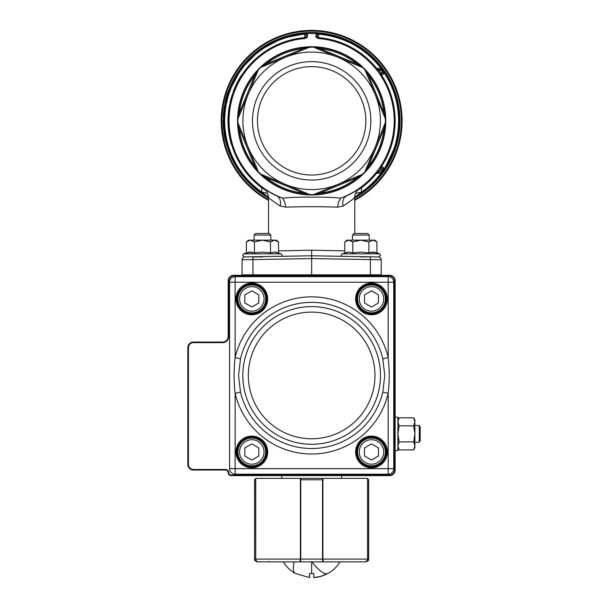 <?xml version="1.0" encoding="UTF-8"?>
<svg xmlns="http://www.w3.org/2000/svg" width="608" height="608" viewBox="0 0 608 608"><rect width="100%" height="100%" fill="white"/><g stroke="black" fill="none" stroke-linecap="round" stroke-linejoin="round"><path stroke-width="0.91" d="M376.033 68.795L376.572 68.354L381.315 68.461L382.903 69.791L377.18 69.358L379.202 70.551A84.208 84.208 0 0 1 380.79 72.762L381.482 73.735L383.458 72.398L381.482 73.735A1.459 1.459 0 0 0 381.072 75.742L380.904 75.476M381.17 168.507L380.38 166.972L381.102 165.885L384.4 168.462L383.633 170.84L383.709 169.594L381.52 167.96L380.676 169.138L379.46 168.287L380.684 166.524M380.912 166.174L381.687 166.265A83.478 83.478 0 0 0 381.657 75.362L384.408 73.218C393.771 87.712 398.498 103.58 398.605 120.832C398.498 138.092 393.764 153.968 384.4 168.462L383.709 169.594M376.322 69.152L376.048 68.81A1.391 0.524 -38.9 0 0 376.686 68.81L376.572 68.354A83.478 83.478 0 0 0 318.554 37.643L318.607 33.463L327.659 34.656L343.125 39.026L357.534 46.155L370.401 55.784L381.3 67.617M241.376 75.422L241.498 75.232A0.441 0.418 33 0 1 242.098 75.118L242.752 74.944L241.452 76.114M241.794 75.582L242.174 75.004A0.441 0.418 33.1 0 0 241.574 75.111L241.498 75.232M236.33 84.406L236.983 84.056L234.68 89.171L234.437 88.593L236.808 83.425A83.668 83.668 0 0 1 240.669 76.532L241.011 75.992A0.441 0.441 32.5 0 1 241.619 75.863L241.726 75.688M234.194 90.539L233.814 91.534M235.319 87.803L236.968 84.086M234.05 92.013L233.768 91.656L234.316 91.299M233.989 91.071L233.708 91.633A0.441 0.418 20.8 0 1 233.449 91.078L234.437 88.601L233.449 91.078L233.989 92.18M229.254 135.356L231.329 144.256C228.859 135.766 227.757 127.102 228.023 118.264L229.459 107.677L232.446 95.251L229.398 107.669L228.441 117.07L228.988 107.89L231.922 95.448L230.014 102.501M228.448 118.507L228.502 117.078A0.456 0.456 92.6 0 1 228.935 117.466L228.904 118.416C228.661 127.156 229.763 135.728 232.218 144.126L232.446 144.902A0.456 0.456 163.1 0 0 231.876 144.598L231.754 144.187C229.3 135.744 228.198 127.125 228.448 118.332L228.471 117.777A0.456 0.456 137.3 0 0 228.927 117.443A0.456 0.456 -42.7 0 1 228.471 117.777L228.388 118.332C228.137 127.125 229.239 135.751 231.701 144.202L231.876 144.598M228.897 117.534L228.418 117.473L228.388 118.507M230.082 137.704L230.341 138.936M234.68 89.171L234.62 88.168L234.103 89.414L235.319 86.564L235.63 88.061M241.498 76.16L241.422 77.003M235.114 88.289L234.848 88.928M237.325 84.39L235.919 87.4L236.489 85.226L236.033 85.021A83.668 83.668 0 0 0 235.813 85.492L236.033 85.021A83.668 83.668 0 0 0 235.813 85.492L235.585 87.05L235.319 86.564M236.033 85.021A83.668 83.668 0 0 0 235.813 85.492A83.668 83.668 0 0 1 236.033 85.021L236.2 84.672L237.006 85.044L236.489 85.226A83.174 83.174 0 0 0 236.102 86.062M240.844 76.251L236.451 84.147A83.668 83.668 0 0 1 240.669 76.532L241.011 75.992A0.441 0.441 -147.6 0 1 241.619 75.863L241.042 76.768A83.235 83.235 0 0 0 237.196 83.623L236.808 84.413M241.011 75.992A0.441 0.441 -147.6 0 1 241.619 75.863L241.665 75.894A0.388 0.388 167.8 0 0 242.204 75.78L242.075 75.977M235.19 89.11L234.787 90.113M236.307 86.541L235.623 88.084M234.946 89.703L234.734 89.194L234.946 89.703M241.931 76.198L242.204 75.78A0.388 0.388 167.8 0 1 241.665 75.894L241.619 75.863M238.936 81.274L237.614 83.805L236.451 84.147A83.668 83.668 0 0 1 236.808 83.425A83.668 83.668 0 0 0 236.451 84.147A83.668 83.668 0 0 1 236.808 83.425L237.257 83.646A83.174 83.174 0 0 1 241.095 76.798L240.669 76.532A83.668 83.668 0 0 1 240.707 76.471L240.928 76.129M230.713 138.198L232.188 144.028M228.904 118.355L228.973 116.759L228.091 116.592L228.053 117.397M232.378 95.448L232.917 95.258L229.915 107.715M229.794 108.52L229.725 108.954L228.866 108.703L228.418 112.298M232.036 143.503L231.618 141.983M229.809 133.236L230.44 136.876M230.47 137.036L230.493 137.15A0.456 0.456 0 0 0 230.493 137.15L230.052 137.279M268.523 233.525L268.523 197.486C268.789 198.162 272.696 201.005 280.25 206.028L285.821 207.153C303.08 206.545 320.302 206.545 337.486 207.153L343.056 206.028C342.19 201.081 343.33 197.714 346.476 195.936L340.754 198.132C332.006 197.311 322.308 197 311.653 197.19C301.021 197 291.323 197.311 282.553 198.132L276.822 195.936L266.296 190.084M234.536 88.365L238.328 80.53M228.98 107.943L228.874 108.642M228.722 109.698L228.091 116.462M228.023 118.165L228.471 117.777M229.786 138.138L228.745 132.134M228.874 133.053L229.687 137.644M231.329 144.263L232.218 144.126M226.503 98.101L226.7 97.364M227.042 96.186L226.381 98.572M225.424 141.041L225.439 141.094A0.433 0.433 0 0 0 225.963 141.421L225.621 139.962L225.127 139.726L225.439 141.094L224.512 136.656L224.306 135.462L224.512 136.656L225.013 136.564L224.276 131.731L226.032 141.398L224.854 135.645M224.633 131.32L224.626 131.282A0.403 0.403 0 0 1 224.276 131.731L224.451 133.061M225.507 139.437L225.31 138.51M225.963 141.421L226.032 141.398A0.403 0.403 0 0 1 226.518 141.694L226.161 140.152M225.69 99.514L226.571 96.239A88.563 88.563 0 0 1 227.772 92.401L228.258 92.568L228.608 91.542L228.182 92.545A88.13 88.13 0 0 0 226.989 96.36L225.462 102.463M225.112 102L225.37 100.86L225.021 102.448L225.188 101.673L225.94 102.509L225.743 103.451A0.403 0.403 11.4 0 0 225.424 102.98L227.058 96.376A88.054 88.054 0 0 1 228.258 92.568L228.813 92.196M223.341 114.114L224.261 114.106A0.403 0.403 4.4 0 1 223.828 114.486L223.752 114.479A0.433 0.433 -176.1 0 0 223.288 114.882A88.563 88.563 0 0 0 223.25 115.474L224.063 107.722A88.563 88.563 0 0 1 224.276 106.385L224.702 106.453A88.13 88.13 0 0 0 224.489 107.791L223.683 115.505A88.13 88.13 0 0 0 223.638 116.257L223.592 117.283L223.714 116.257A88.054 88.054 0 0 1 223.759 115.505L224.565 107.798A88.054 88.054 0 0 1 224.778 106.468L224.952 105.442A0.403 0.403 145.2 0 0 225.424 105.116L224.823 105.731L224.702 106.453L225.173 106.529M224.876 105.427L224.375 105.784A0.433 0.433 9.8 0 1 224.876 105.427L224.876 105.427A0.433 0.433 0 0 0 224.375 105.777A0.433 0.433 0 0 1 224.876 105.427M223.136 123.705L223.136 123.819A88.563 88.563 0 0 0 223.204 125.377L223.204 125.377A88.563 88.563 0 0 1 223.136 123.819A88.563 88.563 0 0 1 223.113 122.839A88.563 88.563 0 0 0 223.136 123.819L223.296 126.905A88.563 88.563 0 0 0 223.356 127.756L223.501 129.398L223.356 127.756A88.563 88.563 0 0 1 223.296 126.905L223.729 126.874A88.13 88.13 0 0 0 223.79 127.718L223.934 129.36A88.13 88.13 0 0 0 223.957 129.565L224.139 130.576L224.033 129.557A88.054 88.054 0 0 1 224.01 129.352L223.866 127.71A88.054 88.054 0 0 1 223.805 126.874L223.6 119.875A0.403 0.403 -179.1 0 0 224.01 119.48L223.524 120.05L223.676 126.038L223.729 126.874L224.208 126.844M224.063 130.591A0.433 0.433 0 0 1 223.584 130.203A0.433 0.433 0 0 0 224.063 130.591L223.957 129.565L223.524 129.61A88.563 88.563 0 0 1 223.516 129.504A88.563 88.563 0 0 0 223.524 129.61L223.584 130.203A0.433 0.433 173.9 0 0 224.063 130.591L224.139 130.576A0.403 0.403 -6.5 0 1 224.588 130.933L224.534 130.515M223.41 128.341A0.433 0.433 0 0 0 223.881 128.736A0.433 0.433 0 0 1 223.41 128.341A0.433 0.433 -4.9 0 0 223.881 128.736L223.949 128.729A0.403 0.403 -9.5 0 1 224.39 129.094L223.387 128.09M223.09 120.308A0.433 0.433 -89.4 0 1 223.531 119.875A0.433 0.433 -89.4 0 0 223.09 120.308A0.433 0.433 0.3 0 1 223.531 119.875L223.09 120.893A88.563 88.563 0 0 0 223.106 122.702L223.106 122.702A88.563 88.563 0 0 1 223.09 120.893L223.09 120.893M227.453 96.49L226.571 96.239A88.563 88.563 0 0 1 227.772 92.401L229.125 91.299A0.403 0.403 154.6 0 1 228.608 91.542L228.54 91.519A0.433 0.433 -25.7 0 0 227.985 91.785L227.985 91.785A0.433 0.433 0 0 1 228.54 91.519M224.489 111.568L226.472 100.16L225.728 99.378M226.168 101.46L225.94 102.501M226.153 101.521L225.887 102.767M223.63 111.051L224.063 107.738L224.914 108.216M223.987 108.239L224.793 109.106M223.182 116.827A0.433 0.433 2.6 0 0 223.182 116.85A0.433 0.433 -177.4 0 1 223.182 116.827L223.204 116.234A88.563 88.563 0 0 1 223.288 114.882A0.433 0.433 -85.9 0 1 223.752 114.479L223.828 114.486A0.403 0.403 4.4 0 0 224.261 114.106L224.23 114.532M224.626 131.282L224.93 133.57M225.804 138.525L225.994 139.422M225.697 139.946L226.495 141.603M224.93 133.547L224.846 132.992M224.512 136.656L224.01 133.6L224.808 132.696M224.154 125.955L224.124 125.544L224.154 125.955M224.01 119.89L224.01 119.48L224.01 119.89M223.09 120.407L223.265 126.418L224.147 125.848M267.991 196.84L264.305 194.598L251.628 184.703M224.299 128.014L224.42 112.237M233.464 81.221L242.014 67.61L252.905 55.784L265.772 46.155L280.182 39.026L295.655 34.656M285.821 207.153L284.81 202.084L282.553 198.132A82.597 82.597 0 0 1 304.828 38.524C306.744 37.878 307.61 36.951 307.42 35.743L307.42 33.47L306.09 34.671A1.391 1.391 0 0 1 307.412 33.288L304.699 33.463L304.752 34.154L306.09 34.671L306.09 36.951L304.813 38.334A82.779 82.779 0 0 0 276.822 195.936C279.976 197.714 281.116 201.081 280.25 206.028M225.294 135.82L225.203 135.303M225.538 137.165L225.629 137.659L225.538 137.165M224.306 135.462L224.132 134.368L224.306 135.462M224.702 137.666L224.96 138.943L224.702 137.666M224.01 133.6L223.835 132.324M224.2 131.738A0.433 0.433 0 0 0 223.828 132.225L223.995 133.471M227.118 94.422L227.255 93.989A0.433 0.433 17.6 0 0 227.232 94.118A0.433 0.433 -162.4 0 1 227.232 94.088M225.674 99.575L225.53 100.176M226.07 98.055L225.933 98.58M225.188 101.658L225.591 99.94M224.063 107.722A88.563 88.563 0 0 1 224.276 106.385L224.344 105.952M224.291 113.719L223.44 112.928L223.296 114.798M399.92 118.727L399.92 123.09L399.631 119.404M399.547 117.944L399.593 121.212M398.08 104.568L398.301 105.784L398.126 104.561M399.327 110.413L398.947 110.162L399.106 111.591L398.605 107.373A87.993 87.993 0 0 0 398.476 106.567L398.43 106.575A87.947 87.947 0 0 1 398.559 107.373L399.54 112.351A88.297 88.297 0 0 1 399.608 113.103L399.79 115.543L399.372 113.932L399.41 115.17M399.258 113.134L399.304 113.126A87.993 87.993 0 0 0 399.236 112.381L399.19 112.389A87.947 87.947 0 0 1 399.258 113.134L399.053 114.236L399.258 113.134M399.555 116.972L399.205 116.69L399.243 117.694L399.593 117.906L399.555 116.972L399.904 118.165M399.935 122.307L399.904 118.127M399.281 122.732L399.258 123.667L399.578 122.565M399.251 128.615L398.932 128.881L399.015 127.885L399.251 128.615M399.73 126.988L399.562 124.853M398.574 132.08L399.137 126.251L399.448 126.783L399.798 125.97L399.692 127.513A88.297 88.297 0 0 1 399.661 127.938L399.661 127.931A88.297 88.297 0 0 0 399.692 127.513L399.395 126.776L399.342 127.49A87.947 87.947 0 0 1 399.312 127.908L399.365 127.916A88 88 0 0 0 399.403 127.49L399.122 126.487M397.852 136.709L398.666 135.835A88.297 88.297 0 0 0 398.848 134.687L398.612 136.139M398.825 129.96L398.666 131.374M399.41 130.507L398.856 132.643L398.681 131.229M398.194 138.32L398.111 138.73A88.297 88.297 0 0 1 397.966 139.43A88.297 88.297 0 0 0 398.027 139.141L396.705 143.427L397.738 139.08A88 88 0 0 0 397.822 138.677L397.769 138.662A87.947 87.947 0 0 1 397.685 139.065L397.176 140.015M397.693 140.638L396.826 144.096A88.297 88.297 0 0 1 396.583 144.962A88.297 88.297 0 0 0 396.583 144.962L396.104 145.578L396.302 144.879A88 88 0 0 0 396.545 144.02L396.484 144.005A87.947 87.947 0 0 1 396.249 144.864L396.241 144.879M395.717 94.992L397.7 102.668L395.641 94.59L395.23 94.415L395.762 96.178L389.842 81.221L383.747 70.992M397.336 102.38L397.465 102.988L397.609 102.235M395.626 95.722L396.363 95.942L396.021 94.795L397.176 98.884L397.746 101.262L397.199 101.741L397.062 101.133M397.313 102.266L397.199 101.749M399.015 113.772L399.091 114.745M398.901 112.419L398.787 111.34L398.901 112.419M398.141 106.628L397.959 105.556L398.141 106.628M397.609 103.672L397.792 104.622M397.883 105.123L398.05 106.088M399.281 118.963L399.585 119.388M399.274 123.211L399.289 122.565M382.964 168.933L383.321 169.176L382.295 170.232L380.676 169.138A84.254 84.254 0 0 1 379.445 170.863L381.847 170.863A86.199 86.199 0 0 0 382.295 170.232L383.633 170.84A87.651 87.651 0 0 0 399.304 120.832L399.304 121.197M399.502 124.845L399.608 123.386M399.281 122.717L399.289 122.216M399.593 120.3L399.296 119.556M399.281 118.849L399.266 118.233M399.19 125.271L399.167 125.772M399.859 124.731L399.243 124.108L399.22 124.708M383.534 167.512A1.512 0.752 124 0 0 383.321 169.176A1.193 1.193 0 0 1 383.633 170.84L395.968 144.788L395.686 145.76L395.968 144.788L396.583 144.962A88.297 88.297 0 0 0 396.583 144.962A88.297 88.297 0 0 0 396.826 144.096L396.918 143.746M397.533 139.764L397.184 139.984L397.396 139.004L398.027 139.141A88.297 88.297 0 0 0 398.111 138.73M397.898 136.458L398.362 133.631M381.193 73.279L380.433 74.769A82.779 82.779 0 0 1 380.38 166.972A82.779 82.779 0 0 0 380.433 74.769L379.605 73.583L382.652 71.501A86.458 86.458 0 0 0 381.984 70.551L382.903 69.791A87.651 87.651 0 0 0 318.607 33.463A87.651 87.651 0 0 1 382.903 69.791L383.732 70.954A87.651 87.651 0 0 1 384.317 71.82A87.651 87.651 0 0 1 399.304 120.832L399.008 128.007L396.226 143.838L390.61 158.901L383.648 170.818M379.605 73.583A82.764 82.764 0 0 0 378.039 71.41L379.202 70.551L381.984 70.551L382.067 69.358A1.034 1.034 0 0 1 382.903 69.791A87.651 87.651 0 0 1 383.732 70.954L382.652 71.501L383.458 72.398L383.732 70.954A87.651 87.651 0 0 1 384.317 71.82A87.651 87.651 0 0 1 382.949 171.813L381.847 170.863L381.984 172.307L382.949 171.813L382.326 172.68L371.67 184.71L359.001 194.598L355.308 196.84M318.607 33.463L315.894 33.288A1.391 1.391 0 0 1 317.216 34.671L318.554 34.154C344.227 36.662 365.028 48.055 380.973 68.339L381.55 69.358M399.73 114.699A88.297 88.297 0 0 1 399.76 115.148A88.297 88.297 0 0 0 399.73 114.699L399.707 114.296M399.41 111.12L399.327 110.367A88.297 88.297 0 0 0 399.213 109.47A88.297 88.297 0 0 1 399.327 110.367M399.198 109.364L399.129 108.862M398.802 106.651L398.514 105.009A88.297 88.297 0 0 0 398.422 104.508A88.297 88.297 0 0 1 398.514 105.009M398.346 104.112L398.78 106.522A88.297 88.297 0 0 1 398.909 107.32L399.182 109.258M399.638 120.3L399.942 121.889L399.942 120.445M399.92 123.09L399.935 122.292M399.623 118.97L399.942 120.361M399.844 125.028L399.798 125.97M399.243 131.928L398.848 134.687A88.297 88.297 0 0 1 398.666 135.835M398.225 134.558L399.046 133.426L398.932 134.186L398.924 132.156M396.705 144.544L397.1 143.062M397.761 140.342L397.868 139.893M396.735 97.234L396.895 97.82M396.971 98.116L397.503 100.221M397.495 100.191L397.001 98.207M397.32 100.761L397.913 101.984M397.959 102.205L397.693 101.004M396.089 95.03L395.641 94.59M397.746 101.262L397.655 102.22M397.928 102.068L397.822 101.574M397.708 101.072L397.206 100.29M396.652 96.938L396.439 96.208M378.039 71.41L376.975 69.981A82.779 82.779 0 0 0 318.493 38.334L317.216 36.951L317.216 34.671L315.886 33.47L315.886 35.743C315.674 36.944 316.54 37.871 318.478 38.524A82.597 82.597 0 0 1 340.754 198.132L338.496 202.084L337.486 207.153M354.783 200.321A90.432 90.432 0 0 0 311.653 30.4A90.432 90.432 0 0 0 268.523 200.321M310.012 194.552L309.305 194.4A1.968 1.968 0 0 1 309.305 194.4L261.288 174.519L266.236 177.673L265.62 178.44A73.735 73.735 0 0 0 303.468 194.119A73.735 73.735 0 0 1 261.425 174.815A73.735 73.735 0 0 0 265.62 178.44L260.68 174.116L309.305 194.4L303.574 193.139L266.236 177.673A72.755 72.755 0 0 0 303.574 193.139L303.468 194.119A73.735 73.735 0 0 0 311.653 194.575A73.735 73.735 0 0 1 310.012 194.552L303.468 194.119A73.735 73.735 0 0 0 319.838 194.119L313.287 194.552A73.735 73.735 0 0 1 311.653 194.575A73.735 73.735 0 0 0 319.838 194.119L319.724 193.139A72.755 72.755 0 0 0 357.071 177.673L319.724 193.139L313.287 194.552M260.68 174.116A73.735 73.735 0 0 1 258.37 171.806L254.045 166.866A73.735 73.735 0 0 0 258.309 171.745A73.735 73.735 0 0 1 254.045 166.866L254.813 166.25L239.347 128.911L237.933 122.474A73.735 73.735 0 0 1 237.933 119.198L238.366 112.647A73.735 73.735 0 0 0 238.366 129.018L237.933 122.474M258.37 69.867L238.085 118.484L239.347 112.761L254.813 75.415A72.755 72.755 0 0 0 239.347 112.761L238.366 112.647A73.735 73.735 0 0 1 256.477 71.919A73.735 73.735 0 0 0 254.045 74.799L258.37 69.867A73.735 73.735 0 0 1 260.68 67.549L265.62 63.224A73.735 73.735 0 0 0 260.741 67.496A73.735 73.735 0 0 1 265.62 63.224L266.236 64L303.574 48.526L311.653 47.097A73.735 73.735 0 0 1 313.287 47.112L319.838 47.553A73.735 73.735 0 0 0 303.468 47.553L310.012 47.112M370.264 82.369L364.937 69.867A73.735 73.735 0 0 0 357.686 63.224L362.619 67.549A73.735 73.735 0 0 1 364.937 69.867L369.261 74.799A73.735 73.735 0 0 0 364.99 69.92A73.735 73.735 0 0 1 369.261 74.799L368.486 75.415L383.96 112.761L385.373 119.198A73.735 73.735 0 0 1 385.373 122.474L384.932 129.018A73.735 73.735 0 0 0 385.373 122.55A73.735 73.735 0 0 1 384.932 129.018L383.96 128.911L368.486 166.25L365.332 171.198L367.878 165.049M382.675 129.329L385.373 122.474A73.735 73.735 0 0 0 384.932 112.647L385.373 119.198M362.018 174.519L362.619 174.116A73.735 73.735 0 0 0 369.261 166.866L364.937 171.806A73.735 73.735 0 0 1 362.619 174.116L357.686 178.44A73.735 73.735 0 0 0 362.566 174.177A73.735 73.735 0 0 1 319.838 194.119A73.735 73.735 0 0 0 357.686 178.44L357.071 177.673L362.018 174.519L314.002 194.4M346.476 195.936A82.779 82.779 0 0 0 377.059 171.57L378.244 169.974A82.764 82.764 0 0 0 379.46 168.287M343.056 206.028C350.603 201.012 354.51 198.162 354.783 197.478L354.783 233.525L354.783 197.478L353.499 198.603M268.516 197.159L268.075 196.886A87.651 87.651 0 0 1 304.699 33.463A87.651 87.651 0 0 0 268.075 196.886L261.964 192.196L267.725 193.359M311.653 175.028A54.196 54.196 0 0 1 257.458 120.832A54.196 54.196 0 0 1 311.653 66.637A54.196 54.196 0 0 1 365.849 120.832A54.196 54.196 0 0 1 311.653 175.028M311.653 61.651A59.181 59.181 0 0 1 370.834 120.832A59.181 59.181 0 0 1 311.653 180.014A59.181 59.181 0 0 1 252.472 120.832A59.181 59.181 0 0 1 311.653 61.651M311.653 52.083A68.75 68.75 0 0 0 252.107 155.207A68.75 68.75 0 0 0 371.192 155.207A68.75 68.75 0 0 0 311.653 52.083M314.42 47.439L319.724 48.526L357.071 64A72.755 72.755 0 0 0 319.724 48.526L319.838 47.553A73.735 73.735 0 0 0 265.62 63.224A73.735 73.735 0 0 1 303.468 47.553L303.574 48.526A72.755 72.755 0 0 0 266.236 64L261.288 67.154L309.305 47.264M261.288 67.154L260.68 67.549A73.735 73.735 0 0 0 256.477 71.911A73.735 73.735 0 0 1 260.68 67.549M238.085 118.484L237.933 119.198M258.37 171.806A73.735 73.735 0 0 0 261.417 174.815A73.735 73.735 0 0 1 258.37 171.806L238.085 123.181M364.937 171.806L385.221 123.181L383.96 128.911A72.755 72.755 0 0 1 368.486 166.25L369.261 166.866A73.735 73.735 0 0 0 384.932 129.018A73.735 73.735 0 0 1 362.619 174.116M385.373 122.474A73.735 73.735 0 0 0 369.261 74.799A73.735 73.735 0 0 1 384.932 112.647L383.96 112.761A72.755 72.755 0 0 0 368.486 75.415L365.332 70.467L385.221 118.484M362.619 67.549L313.287 47.112M252.936 275.264L252.928 259.593L242.09 259.738L242.09 274.839L311.653 274.839L311.653 255.786L244.287 256.895L242.706 255.314L243.747 253.832L281.177 253.832L274.512 252.084L270.492 252.867L262.466 252.084L254.433 252.867L250.412 252.084L243.747 253.832L246.4 252.867L246.4 241.87L250.412 240.198L254.433 241.87L262.466 240.198L270.492 241.87L274.512 240.198L278.525 241.87L278.525 252.867M311.653 256.606L311.653 255.786L341.438 256.31L311.653 255.786L281.869 256.31L311.653 255.786L378.48 256.956A2.782 2.782 0 0 1 381.216 259.738L370.378 259.593L370.378 274.839L381.216 274.839L381.216 259.738A2.782 2.782 0 0 0 378.48 256.956A2.782 2.782 0 0 1 380.418 257.784A2.782 2.782 0 0 0 378.48 256.956L375.045 256.895L379.02 256.895L380.6 255.314L379.559 253.832L342.122 253.832L348.794 252.084L352.807 252.867L360.84 252.084L368.874 252.867L372.894 252.084L379.559 253.832L376.907 252.867L376.907 241.87L372.894 240.198L368.874 241.87L360.84 240.198L352.807 241.87L348.794 240.198L344.774 241.87L344.774 252.867M344.774 250.876L311.653 250.222L278.525 250.876M311.653 250.222L311.653 255.786M311.653 275.264L311.653 274.839L370.378 274.839L370.363 275.264M242.09 259.738A2.782 2.782 0 0 1 244.819 256.956A2.782 2.782 0 0 0 242.09 259.738A2.782 2.782 0 0 1 242.888 257.784A2.782 2.782 0 0 0 242.09 259.738M306.47 33.714A1.391 1.391 0 0 1 307.412 33.288A87.651 87.651 0 0 1 315.894 33.288A1.391 1.391 0 0 1 316.836 33.714M315.886 35.743L317.216 36.951A1.391 1.391 0 0 0 317.406 37.643A1.391 1.391 0 0 1 317.216 36.951A1.391 0.692 0 0 0 318.554 37.643L318.493 38.334L317.802 38.084M262.109 187.15L261.691 187.712L261.964 192.196A86.952 86.952 0 0 1 304.752 34.154L304.752 37.643A83.478 83.478 0 0 0 241.946 74.906M305.771 37.833L305.718 37.894A1.391 1.391 0 0 0 306.09 36.951L305.718 37.894A1.391 1.391 0 0 0 306.09 36.951L307.42 35.743M354.783 197.159L361.342 192.196L355.574 193.359M383.321 169.176A1.193 1.193 0 0 1 383.633 170.84A87.651 87.651 0 0 1 382.949 171.813L380.942 173.364C375.394 180.667 368.858 186.945 361.342 192.196L361.616 187.712A83.478 83.478 0 0 0 376.542 173.348L376.002 172.908M356.782 190.783L361.616 187.712L361.198 187.15M231.633 144.62A83.478 83.478 0 0 0 261.691 187.712L266.524 190.783M241.566 131.602L238.465 124.116M253.027 159.258L254.471 162.746M257.967 171.198L254.813 166.25A72.755 72.755 0 0 1 239.347 128.911L238.366 129.018A73.735 73.735 0 0 1 254.045 74.799L254.813 75.415L257.967 70.467L255.421 76.616M243.018 106.567L241.604 109.98M300.922 50.738L297.358 52.212M273.22 62.214L269.808 63.627M353.59 63.658L350.102 62.221M381.733 110.063L380.281 106.567M322.407 190.92L325.918 189.468M350.109 179.444L353.499 178.038M381.239 173.257A1.512 0.806 -90 0 1 381.984 172.307A1.193 1.193 0 0 0 382.949 171.813A87.651 87.651 0 0 1 355.232 196.886A87.651 87.651 0 0 0 382.949 171.813L382.949 171.813A1.193 1.193 0 0 1 381.984 172.307L377.211 172.307A1.512 1.512 0 0 0 376.033 172.87L376.344 172.49M359.032 188.716L353.803 192.082M228.813 132.59L228.707 131.822M228.342 128.607L227.985 120.027M230.394 140.775L230.683 141.915M230.835 142.508L230.994 143.1M227.818 95.243L227.681 95.699M381.55 172.307L380.942 173.364L376.542 173.348L376.671 172.87A1.391 0.524 -141.1 0 0 376.033 172.87M381.315 68.461A1.459 0.813 90 0 0 382.067 69.358A1.034 1.034 0 0 1 382.903 69.791A87.651 87.651 0 0 1 383.732 70.954L384.408 73.218L383.77 72.071M380.046 135.668L365.72 170.263M365.72 71.402L375.296 94.521M380.076 106.05L384.834 117.557M314.929 47.652L361.084 66.766M361.084 174.899L337.964 184.475M326.435 189.255L314.929 194.02M262.223 66.766L296.871 52.41M238.465 117.557L248.041 94.438M252.822 82.901L257.587 71.402M257.587 170.263L248.011 147.144M308.37 194.02L262.223 174.899M380.783 275.264L381.216 274.839M242.516 275.264L242.09 274.839M398.947 131.51L398.863 132.149M399.623 128.356L399.304 128.622L399.365 127.916M399.464 115.163L399.502 115.854L399.79 115.55M223.6 119.875A0.403 0.403 0 0 0 224.01 119.48A0.403 0.403 0 0 1 223.6 119.875M224.056 117.701A0.403 0.403 2 0 0 223.668 117.283M223.501 129.398A88.563 88.563 0 0 0 223.516 129.504A88.563 88.563 0 0 1 223.501 129.398L224.413 129.314M225.021 102.448A0.433 0.433 12 0 0 225.355 102.965L225.424 102.98M231.352 144.332L231.823 144.613M235.813 85.492A83.668 83.668 0 0 0 234.65 88.092L234.65 88.092A83.668 83.668 0 0 1 235.813 85.492A83.668 83.668 0 0 0 234.65 88.092A83.668 83.668 0 0 1 235.813 85.492M234.68 89.156L234.445 88.586M383.777 170.582L370.88 185.44L355.232 196.886M378.244 169.974L379.445 170.863L376.671 172.87M381.102 165.885A1.512 1.512 0 0 0 381.52 167.96A1.512 1.512 0 0 1 380.859 166.706L381.52 167.96L381.68 166.273M378.26 171.661L377.059 171.57L376.557 172.216M383.458 72.398A1.034 1.034 0 0 0 383.732 70.954L383.732 70.954A1.034 1.034 0 0 1 383.458 72.398A1.459 0.73 -124 0 0 383.663 74.009M377.18 69.358A1.459 1.459 0 0 1 376.048 68.81A1.459 1.459 0 0 0 377.18 69.358L376.686 68.81M378.123 69.89L376.975 69.981A82.779 82.779 0 0 0 318.493 38.334L318.478 38.524M380.836 74.944L381.482 73.735L381.649 75.354M364.937 69.867A73.735 73.735 0 0 0 319.838 47.553A73.735 73.735 0 0 1 357.686 63.224L357.071 64L362.018 67.154M254.045 166.866A73.735 73.735 0 0 1 238.366 129.018A73.735 73.735 0 0 0 254.045 166.866M236.52 298.916A15.306 15.306 0 0 0 251.826 314.222A15.306 15.306 0 0 0 267.132 298.916A15.306 15.306 0 0 0 251.826 283.617A15.306 15.306 0 0 0 236.52 298.916A15.306 15.306 0 0 1 251.826 283.617A15.306 15.306 0 0 1 267.132 298.916M356.174 298.916A15.306 15.306 0 0 0 371.48 314.222A15.306 15.306 0 0 0 386.779 298.916A15.306 15.306 0 0 0 371.48 283.617A15.306 15.306 0 0 0 356.174 298.916A15.306 15.306 0 0 1 371.48 283.617A15.306 15.306 0 0 1 386.779 298.916M356.174 451.957A15.306 15.306 0 0 0 371.48 467.263A15.306 15.306 0 0 0 386.779 451.957A15.306 15.306 0 0 0 371.48 436.658A15.306 15.306 0 0 0 356.174 451.957A15.306 15.306 0 0 1 371.48 436.658A15.306 15.306 0 0 1 386.779 451.957M236.52 451.957A15.306 15.306 0 0 0 251.826 467.263A15.306 15.306 0 0 0 267.132 451.957A15.306 15.306 0 0 0 251.826 436.658A15.306 15.306 0 0 0 236.52 451.957A15.306 15.306 0 0 1 251.826 436.658A15.306 15.306 0 0 1 267.132 451.957M238.549 375.44L240.502 392.092L235.129 393.346C233.738 381.398 233.738 369.459 235.129 357.527L240.502 358.788L238.549 375.44M240.502 392.092A73.074 73.074 0 0 0 382.804 392.092L384.758 375.44L382.804 358.788A73.074 73.074 0 0 0 240.502 358.788M229.566 468.654L229.566 282.226A5.563 5.563 0 0 1 235.129 276.655L388.17 276.655A5.563 5.563 0 0 1 393.741 282.226L393.741 468.654A5.563 5.563 0 0 1 388.17 474.217L235.129 474.217A5.563 5.563 0 0 1 229.566 468.654L388.17 468.654L388.17 393.346A78.592 78.592 0 0 1 235.129 393.346L235.129 474.217A5.563 5.563 0 0 1 229.566 468.654M382.804 358.788L388.17 357.527L388.17 282.226L235.129 282.226L235.129 357.527A78.592 78.592 0 0 1 388.17 357.527C389.568 369.482 389.568 381.421 388.17 393.346L382.804 392.092M341.567 478.39L341.567 475.608M281.74 478.39L281.74 475.608M389.561 475.015L389.561 475.608A5.563 5.563 0 0 0 395.132 470.045A5.563 5.563 0 0 1 389.561 475.608L230.956 475.608A2.782 2.782 0 0 1 228.175 472.826A2.782 2.782 0 0 0 225.393 470.045L193.39 470.045A5.563 5.563 0 0 1 187.826 464.482L187.826 347.616A5.563 5.563 0 0 1 193.39 342.046L222.612 342.046A5.563 5.563 0 0 0 228.175 336.482L228.175 280.828A5.563 5.563 0 0 1 233.738 275.264L389.561 275.264A5.563 5.563 0 0 1 395.132 280.828L395.132 470.045L395.132 280.828L394.531 280.828A4.97 4.97 0 0 0 389.561 275.857L233.738 275.857A4.97 4.97 0 0 0 228.768 280.828L228.768 336.482A6.156 6.156 0 0 1 222.612 342.638A6.156 6.156 0 0 0 228.768 336.482L228.175 336.482A5.563 5.563 0 0 1 222.612 342.046L222.612 342.638L193.39 342.638A4.97 4.97 0 0 0 188.419 347.616L188.419 464.482A4.97 4.97 0 0 0 193.39 469.452L225.393 469.452A3.374 3.374 0 0 1 228.768 472.826A2.189 2.189 0 0 0 230.956 475.015L389.561 475.015A4.97 4.97 0 0 0 394.531 470.045L394.531 280.828M397.913 417.179L395.132 417.179L397.913 417.179L397.913 450.566L395.132 450.566L397.913 450.566M325.067 561.868L327.438 561.868M365.856 561.663L367.422 560.173L367.574 559.086C367.361 560.812 366.388 561.739 364.648 561.868L323.304 561.868L322.924 559.086L367.574 559.086L367.574 478.39L322.924 478.39L322.924 559.086L322.529 559.086L322.529 479.788L322.924 478.39M324.733 561.868L298.574 561.868M300.329 478.39L300.77 478.39L300.778 559.086L300.382 559.086L300.002 561.868L258.658 561.868C256.918 561.746 255.945 560.819 255.732 559.086L300.382 559.086L300.382 478.39L255.732 478.39L255.732 559.086L255.656 479.788L254.608 479.788L254.608 559.086L255.656 559.086C255.846 560.804 256.812 561.731 258.537 561.868L258.529 561.868M269.633 561.868L283.267 561.868A33.326 33.326 0 0 0 295.268 573.42A33.326 9.409 -60.5 0 1 294.219 561.868L283.267 561.868M328.35 561.868L339.902 561.868M327.803 573.557A33.326 33.326 0 0 0 328.039 573.42A33.326 33.326 0 0 0 340.032 561.868L353.666 561.868M255.998 478.39L254.608 479.788M300.382 478.549A0.555 0.555 -90 0 1 300.77 478.39L322.536 478.39A0.555 0.555 90 0 1 322.924 478.549M323.16 561.663A0.555 0.555 90 0 1 322.726 561.868L324.094 561.868L322.726 561.868L322.529 559.086L300.778 559.086L300.58 561.868L299.204 561.868L300.58 561.868A0.555 0.555 -90 0 1 300.147 561.663M367.3 478.39L368.691 479.788L368.691 559.086C369.276 559.922 368.349 560.85 365.91 561.868L364.77 561.868L365.91 561.868M364.77 561.868L364.777 561.868C366.495 561.724 367.46 560.796 367.65 559.086L368.691 559.086M327.666 573.557L327.469 573.663A33.326 9.409 -119.5 0 1 311.919 561.868L300.58 561.868M327.545 573.618L324.52 575.077M324.208 575.206L321.108 576.293M320.728 576.399L317.543 577.144M317.368 577.174L313.736 577.6L320.925 576.346L327.469 573.663M313.736 573.557L311.653 573.557L313.736 573.557L313.736 577.6M324.11 561.868L326.162 561.868M302.427 561.868L303.498 561.868M295.64 573.557L309.563 577.6L309.563 573.557L311.653 573.557L311.653 561.868M331.793 561.868L335.274 561.868M299.197 561.868L294.219 561.868M309.563 573.557L309.434 577.592M399.152 441.902L397.913 433.869L399.152 425.843L413.645 425.843L414.884 433.869L414.884 445.922L413.645 449.935L414.884 445.922L413.645 441.902L399.152 441.902L397.913 445.922L399.152 449.935L413.645 449.935L414.884 447.784L413.645 449.935M399.152 449.935L397.913 447.784L399.152 449.935L397.913 445.922M413.645 425.843L414.884 421.823L414.884 433.869L413.645 441.902M414.884 419.961L413.645 417.81L414.884 419.961L414.884 421.823L413.645 417.81L399.152 417.81L397.913 421.823L399.152 425.843M414.884 445.922L414.884 447.784M419.284 425.524L420.174 427.067L420.174 440.678L419.284 442.221L419.284 425.524L414.884 425.524M237.91 451.957A13.916 13.916 0 0 0 251.826 465.872A13.916 13.916 0 0 0 265.742 451.957A13.916 13.916 0 0 0 251.826 438.049A13.916 13.916 0 0 0 237.91 451.957A13.916 13.916 0 0 1 251.826 438.049A13.916 13.916 0 0 1 265.742 451.957M251.826 460.02L258.81 455.992L258.81 447.929L251.826 443.893L244.842 447.929L244.842 455.992L251.826 460.02M385.388 451.957A13.916 13.916 0 0 1 371.48 465.872A13.916 13.916 0 0 1 357.565 451.957A13.916 13.916 0 0 1 371.48 438.049A13.916 13.916 0 0 1 385.388 451.957A13.916 13.916 0 0 0 371.48 438.049A13.916 13.916 0 0 0 357.565 451.957M371.48 460.02L364.496 455.992L364.496 447.929L371.48 443.893L378.465 447.929L378.465 455.992L371.48 460.02M385.388 298.916A13.916 13.916 0 0 0 371.48 285.008A13.916 13.916 0 0 0 357.565 298.916A13.916 13.916 0 0 0 371.48 312.831A13.916 13.916 0 0 0 385.388 298.916A13.916 13.916 0 0 1 371.48 312.831A13.916 13.916 0 0 1 357.565 298.916M371.48 290.852L364.496 294.888L364.496 302.951L371.48 306.979L378.465 302.951L378.465 294.888L371.48 290.852M237.91 298.916A13.916 13.916 0 0 1 251.826 285.008A13.916 13.916 0 0 1 265.742 298.916A13.916 13.916 0 0 1 251.826 312.831A13.916 13.916 0 0 1 237.91 298.916A13.916 13.916 0 0 0 251.826 312.831A13.916 13.916 0 0 0 265.742 298.916M251.826 290.852L258.81 294.888L258.81 302.951L251.826 306.979L244.842 302.951L244.842 294.888L251.826 290.852M374.9 252.29L369.193 252.753L372.894 252.084L375.303 252.381M352.496 235.06L354.031 233.525L367.65 233.525L369.193 235.06L352.496 235.06L352.496 240.16M360.84 256.895L370.371 256.895M346.385 252.381L348.794 252.084L352.496 252.753M376.907 241.87L374.703 240.16L346.978 240.16L344.774 241.87M368.874 241.87L368.874 252.867M352.807 241.87L352.807 252.867M262.466 256.895L252.936 256.895M276.921 252.381L274.512 252.084L270.811 252.753M248.003 252.381L250.412 252.084L254.114 252.753L248.406 252.29M246.4 241.87L248.596 240.16L276.328 240.16L278.525 241.87M254.433 241.87L254.433 252.867M270.492 241.87L270.492 252.867M270.811 235.06L269.276 233.525L255.649 233.525L254.114 235.06L270.811 235.06L270.811 240.16M228.988 107.89L229.968 107.403M230.516 102.258L230.295 103.246M228.851 112.298L229.239 109.159M228.707 113.202L228.456 116.668M228.023 118.264L228.904 118.416M229.999 137.294L229.307 133.418M234.574 89.574L234.734 89.194M305.763 37.833L304.813 38.334A82.779 82.779 0 0 0 276.822 195.936M224.162 115.528L223.25 115.474A88.563 88.563 0 0 0 223.204 116.234L224.116 116.28M223.356 127.756L224.268 127.68M306.926 33.402L307.412 33.288A87.651 87.651 0 0 1 315.894 33.288L307.42 33.47L316.38 33.402M398.848 134.687L398.134 135.09L398.324 133.897M397.526 140.068L396.758 143.222M397.176 98.884L396.553 99.043M398.696 106.012L398.78 106.522A88.297 88.297 0 0 1 398.909 107.32L398.985 107.829M399.486 111.849L399.54 112.351A88.297 88.297 0 0 1 399.608 113.103L399.646 113.612M228.319 91.504A88.35 88.35 0 0 1 397.138 98.549A88.35 88.35 0 0 1 354.783 197.934A88.35 88.35 0 0 0 399.996 120.832M233.495 91.504A83.478 83.478 0 0 0 232.226 95.137M304.828 38.524L304.752 37.643L306.09 36.951L305.9 37.635M268.523 199.53A89.741 89.741 0 0 1 311.653 31.099A89.741 89.741 0 0 1 354.783 199.53M225.15 102.858A88.35 88.35 0 0 0 224.656 105.45M223.379 117.215A88.35 88.35 0 0 0 223.311 119.928M223.843 130.553A88.35 88.35 0 0 0 223.995 131.83M225.735 141.413A88.35 88.35 0 0 0 268.523 197.934M311.653 194.948A74.115 74.115 0 0 1 237.538 120.832A74.115 74.115 0 0 1 311.653 46.717A74.115 74.115 0 0 1 385.768 120.832A74.115 74.115 0 0 1 311.653 194.948M252.951 256.812L252.928 259.593L311.653 258.567L370.378 259.593L370.356 256.812M224.436 129.519L224.033 129.557M225.408 136.496L225.013 136.564M228.98 91.724L241.064 68.871L259.289 50.54L282.066 38.327L307.412 33.288M223.182 116.85A0.433 0.433 -177.4 0 0 223.592 117.283A0.433 0.433 2.6 0 1 223.182 116.85M230.143 137.689L230.493 137.15M231.884 95.585L232.324 95.426M266.578 451.957A14.744 14.744 0 0 0 251.826 437.213A14.744 14.744 0 0 0 237.082 451.957A14.744 14.744 0 0 0 251.826 466.708A14.744 14.744 0 0 0 266.578 451.957M386.224 298.916A14.744 14.744 0 0 0 371.48 284.172A14.744 14.744 0 0 0 356.729 298.916A14.744 14.744 0 0 0 371.48 313.667A14.744 14.744 0 0 0 386.224 298.916M266.578 298.916A14.744 14.744 0 0 0 251.826 284.172A14.744 14.744 0 0 0 237.082 298.916A14.744 14.744 0 0 0 251.826 313.667A14.744 14.744 0 0 0 266.578 298.916M267.687 298.916A15.861 15.861 0 0 1 251.826 314.777A15.861 15.861 0 0 1 235.965 298.916A15.861 15.861 0 0 1 251.826 283.054A15.861 15.861 0 0 1 267.687 298.916M387.342 298.916A15.861 15.861 0 0 1 371.48 314.777A15.861 15.861 0 0 1 355.619 298.916A15.861 15.861 0 0 1 371.48 283.054A15.861 15.861 0 0 1 387.342 298.916M386.224 451.957A14.744 14.744 0 0 0 371.48 437.213A14.744 14.744 0 0 0 356.729 451.957A14.744 14.744 0 0 0 371.48 466.708A14.744 14.744 0 0 0 386.224 451.957M387.342 451.957A15.861 15.861 0 0 1 371.48 467.818A15.861 15.861 0 0 1 355.619 451.957A15.861 15.861 0 0 1 371.48 436.096A15.861 15.861 0 0 1 387.342 451.957M267.687 451.957A15.861 15.861 0 0 1 251.826 467.818A15.861 15.861 0 0 1 235.965 451.957A15.861 15.861 0 0 1 251.826 436.096A15.861 15.861 0 0 1 267.687 451.957M242.82 375.44A68.833 68.833 0 0 0 311.653 444.273A68.833 68.833 0 0 0 380.486 375.44A68.833 68.833 0 0 0 311.653 306.599A68.833 68.833 0 0 0 242.82 375.44M248.33 375.44A63.323 63.323 0 0 0 311.653 438.763A63.323 63.323 0 0 0 374.976 375.44A63.323 63.323 0 0 0 311.653 312.117A63.323 63.323 0 0 0 248.33 375.44M388.17 276.655A5.563 5.563 0 0 1 393.741 282.226L388.17 282.226L388.17 276.655M229.566 282.226A5.563 5.563 0 0 1 235.129 276.655L235.129 282.226L229.566 282.226M393.741 468.654A5.563 5.563 0 0 1 388.17 474.217L388.17 468.654L393.741 468.654M193.39 469.452L193.39 470.045A5.563 5.563 0 0 1 187.826 464.482L188.419 464.482M230.956 475.015L230.956 475.608A2.782 2.782 0 0 1 228.175 472.826A2.782 2.782 0 0 0 225.393 470.045L225.393 469.452M389.561 275.857L389.561 275.264A5.563 5.563 0 0 1 395.132 280.828M228.768 280.828L228.175 280.828A5.563 5.563 0 0 1 233.738 275.264L233.738 275.857M188.419 347.616L187.826 347.616A5.563 5.563 0 0 1 193.39 342.046L193.39 342.638M395.132 470.045L394.531 470.045M228.175 472.826L228.768 472.826M269.01 561.313L269.078 561.868M322.924 479.788L300.382 479.788M368.691 479.788L367.65 479.788L367.65 559.086M264.07 451.957A12.244 12.244 0 0 1 251.826 464.2A12.244 12.244 0 0 1 239.582 451.957A12.244 12.244 0 0 1 251.826 439.713A12.244 12.244 0 0 1 264.07 451.957M359.237 451.957A12.244 12.244 0 0 0 371.48 464.2A12.244 12.244 0 0 0 383.724 451.957A12.244 12.244 0 0 0 371.48 439.713A12.244 12.244 0 0 0 359.237 451.957M359.237 298.916A12.244 12.244 0 0 1 371.48 286.672A12.244 12.244 0 0 1 383.724 298.916A12.244 12.244 0 0 1 371.48 311.159A12.244 12.244 0 0 1 359.237 298.916M264.07 298.916A12.244 12.244 0 0 0 251.826 286.672A12.244 12.244 0 0 0 239.582 298.916A12.244 12.244 0 0 0 251.826 311.159A12.244 12.244 0 0 0 264.07 298.916M242.782 74.898L241.581 75.103M233.046 94.871L231.944 95.388M397.184 139.984L397.396 139.004M397.624 137.91L398.134 135.09M383.853 71.197L371.002 56.331L355.376 44.863L337.607 37.111L318.569 33.455M354.783 197.478C354.145 194.393 357.679 189.43 359.32 188.51L358.933 188.784M359.472 188.404L358.629 188.997M268.523 197.486C267.915 192.934 266.35 189.901 263.826 188.404M397.989 102.357L397.48 103.056M223.554 123.128L223.106 122.702M225.522 100.221L225.386 100.784M230.067 104.333L230.417 104.918M236.748 84.535L236.162 84.74L236.748 84.535M381.482 73.735L381.102 74.1M254.608 559.086C254.03 559.922 254.957 560.85 257.389 561.868M397.913 419.961L399.152 417.81M414.884 442.221L419.284 442.221M369.193 240.16L369.193 235.06M342.122 253.832L341.088 255.314L341.438 256.31M281.177 253.832L282.218 255.314L281.869 256.31M254.114 240.16L254.114 235.06"/></g></svg>
